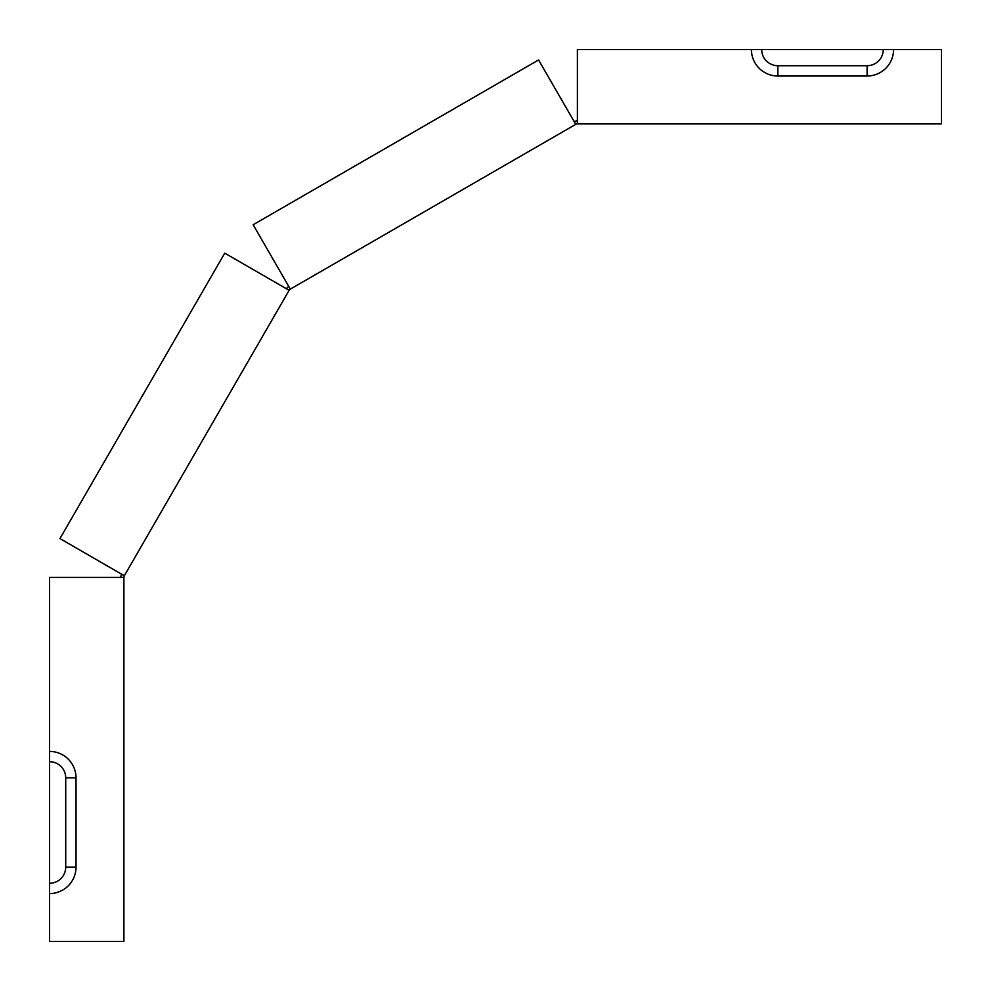 <?xml version="1.0" encoding="UTF-8"?>
<svg xmlns="http://www.w3.org/2000/svg" width="991" height="991" viewBox="0 0 991 991"><rect width="100%" height="100%" fill="white"/><g stroke="black" fill="none" stroke-linecap="round" stroke-linejoin="round"><path stroke-width="1.49" d="M289.137 290.326L224.746 253.151L59.956 538.584L124.333 575.759L289.57 289.57L576.514 123.9L941.45 123.9L941.45 49.55L893.572 49.55A26.472 26.472 0 0 1 867.1 76.022L777.873 76.022A26.472 26.472 0 0 1 751.413 49.55L577.394 49.55L577.394 123.9M124.333 575.759L123.9 577.394L49.55 577.394L49.55 751.413A26.472 26.472 0 0 1 76.022 777.873L76.022 867.1A26.472 26.472 0 0 1 49.55 893.572L49.55 941.45L123.9 941.45L123.9 577.394M288.691 286.3L286.3 288.691M574.123 121.509L577.394 120.629M121.509 574.123L120.629 577.394M290.326 289.137L253.151 224.746L538.584 59.956L575.759 124.333M761.707 49.55A16.166 16.166 0 0 0 777.873 65.716L867.1 65.716A16.166 16.166 0 0 0 883.266 49.55L751.413 49.55M893.572 49.55L883.266 49.55M49.55 883.266A16.166 16.166 0 0 0 65.716 867.1L65.716 777.873A16.166 16.166 0 0 0 49.55 761.707L49.55 893.572M49.55 751.413L49.55 761.707M867.1 76.022L867.1 65.716M777.873 76.022L777.873 65.716M76.022 777.873L65.716 777.873M76.022 867.1L65.716 867.1"/></g></svg>
